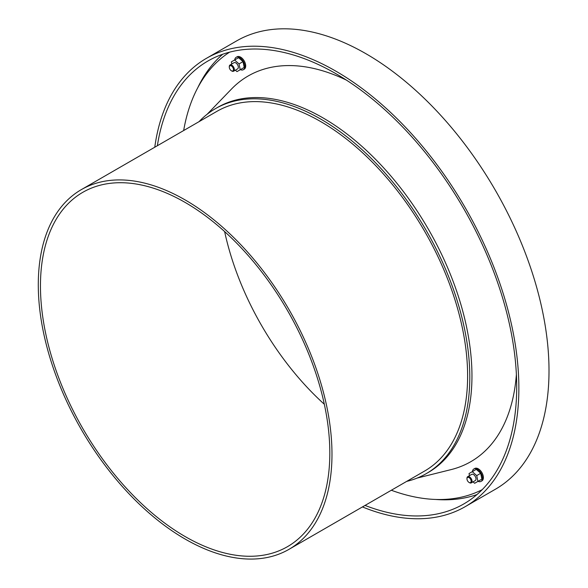 <?xml version="1.0" encoding="UTF-8"?>
<svg xmlns="http://www.w3.org/2000/svg" width="588" height="588" viewBox="0 0 588 588"><rect width="100%" height="100%" fill="white"/><g stroke="black" fill="none" stroke-linecap="round" stroke-linejoin="round"><path stroke-width="0.88" d="M417.164 478.066L451.143 469.591A222.676 128.559 -120 0 0 516.382 374.527M346.406 80.108A222.676 128.559 -120 0 0 231.459 89.082L207.13 114.27M234.737 59.91A7.159 4.138 60 0 1 236.185 57.301L237.052 56.801A7.159 4.138 60 0 1 240.632 57.154A7.159 4.138 60 0 1 245.314 63.467A7.159 4.138 60 0 1 244.218 69.208L243.344 69.707A7.159 4.138 60 0 1 240.367 69.656M473.869 468.981L474.736 468.474A7.159 4.138 60 0 1 478.316 468.834A7.159 4.138 60 0 1 482.998 475.141A7.159 4.138 60 0 1 481.895 480.881L481.028 481.381A7.159 4.138 -120 0 0 481.028 473.112A7.159 4.138 -120 0 0 473.869 468.981A7.159 4.138 -120 0 0 472.421 471.583M391.336 490.252A252.693 145.89 -120 0 0 482.211 489.65M229.621 52.148A252.693 145.89 -120 0 0 183.662 130.543M435.59 499.455A255.758 147.661 -120 0 0 476.941 494.574M222.72 54.243A255.758 147.661 -120 0 0 197.818 87.619M365.045 505.43A255.758 147.661 -120 0 0 463.726 503.982A255.758 147.661 -120 0 0 463.726 208.652A255.758 147.661 -120 0 0 207.968 60.99A255.758 147.661 -120 0 0 157.371 145.721M362.443 506.93A258.83 149.433 -120 0 0 465.255 506.635A258.83 149.433 -120 0 0 465.262 207.77A258.83 149.433 -120 0 0 206.432 58.33A258.83 149.433 -120 0 0 154.769 147.228M465.255 506.635L495.397 489.238A258.83 149.433 -120 0 0 495.405 190.365A258.83 149.433 -120 0 0 236.574 40.932L206.432 58.33M478.639 480.991L481.888 479.117L480.697 473.303L476.258 469.371L469.033 473.546L469.467 475.655M478.044 481.329A7.159 4.138 -120 0 0 481.028 481.381M236.185 57.301A7.159 4.138 60 0 1 239.764 57.661A7.159 4.138 60 0 1 244.446 63.967A7.159 4.138 60 0 1 243.344 69.707M235.362 70.178L236.979 71.611L240.227 69.737L239.037 63.923L243.013 61.63L238.581 57.697L231.349 61.865L231.782 63.982M239.037 63.923L234.597 59.991M240.955 69.318L244.204 67.436L243.013 61.63M240.227 69.737L244.204 67.436M233.612 71.192L237.581 68.899A3.579 2.065 -120 0 0 238.125 66.032A3.579 2.065 -120 0 0 235.788 62.879A3.579 2.065 -120 0 0 233.995 62.703L230.026 64.989A3.579 2.065 60 0 1 231.819 65.172A3.579 2.065 60 0 1 234.156 68.326A3.579 2.065 60 0 1 233.612 71.192A3.579 2.065 60 0 1 231.819 71.016A3.579 2.065 60 0 1 231.584 70.869M231.378 65.937A2.955 1.705 60 0 1 233.465 69.553A2.955 1.705 60 0 1 231.378 70.758A2.955 1.705 60 0 1 229.291 67.142A2.955 1.705 60 0 1 231.378 65.937M229.298 66.907A3.579 2.065 60 0 1 229.291 66.628A3.579 2.065 60 0 1 230.026 64.989M473.046 481.859L474.656 483.292L477.904 481.41L476.721 475.604L472.282 471.664M476.721 475.604L480.697 473.303M477.904 481.41L481.888 479.117M469.268 482.55A3.579 2.065 -120 0 0 469.503 482.697L469.055 482.439A2.955 1.705 -120 0 0 471.142 481.234A2.955 1.705 -120 0 0 469.055 477.618A2.955 1.705 -120 0 0 466.968 478.823A2.955 1.705 -120 0 0 469.055 482.439L469.503 482.697A3.579 2.065 -120 0 0 471.289 482.873L475.258 480.58A3.579 2.065 -120 0 0 475.258 476.442A3.579 2.065 -120 0 0 471.679 474.376L467.71 476.67A3.579 2.065 -120 0 0 466.968 478.309A3.579 2.065 -120 0 0 466.982 478.581M471.289 482.873A3.579 2.065 -120 0 0 471.289 478.735A3.579 2.065 -120 0 0 467.71 476.67M406.69 481.381A210.747 121.672 -120 0 0 426.146 473.7L428.314 472.443A210.747 121.672 -120 0 0 428.314 229.099A210.747 121.672 -120 0 0 217.575 107.42L215.399 108.677A210.747 121.672 -120 0 0 199.016 121.679M426.146 473.7A210.747 121.672 -120 0 0 426.146 230.349A210.747 121.672 -120 0 0 215.399 108.677M288.973 549.346L424.61 471.039A207.674 119.901 -120 0 0 424.61 231.238A207.674 119.901 -120 0 0 216.935 111.33L81.298 189.645A207.674 119.901 -120 0 0 49.465 356.056A207.674 119.901 -120 0 0 185.139 539.064A207.674 119.901 -120 0 0 288.973 549.346A207.674 119.901 -120 0 0 288.973 309.545A207.674 119.901 -120 0 0 81.298 189.645M185.139 536.557A204.609 118.129 -120 0 0 287.436 546.693A204.609 118.129 -120 0 0 287.444 310.427A204.609 118.129 -120 0 0 82.835 192.298A204.609 118.129 -120 0 0 51.472 356.255A204.609 118.129 -120 0 0 185.139 536.557M224.631 231.576A204.609 118.129 -120 0 0 324.319 404.25M231.378 70.758L231.819 71.016M229.291 67.142L229.291 66.628M466.968 478.823L466.968 478.309"/></g></svg>
